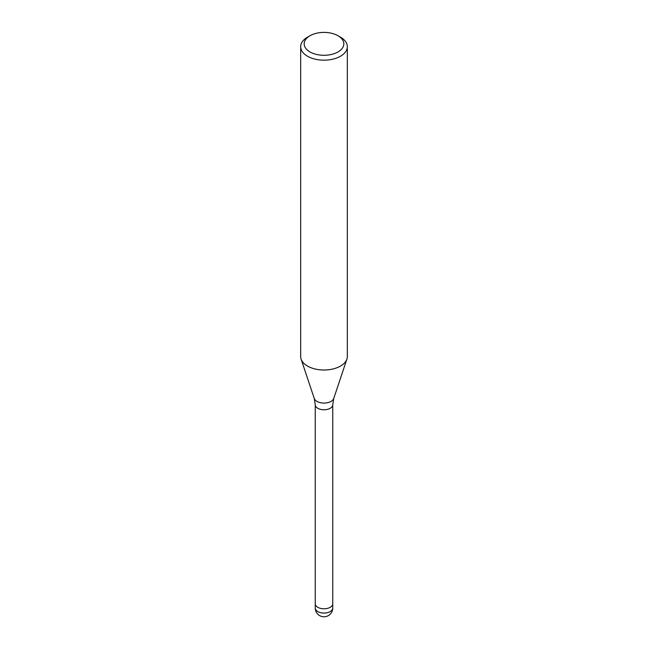 <?xml version="1.0" encoding="UTF-8"?>
<svg xmlns="http://www.w3.org/2000/svg" width="648" height="648" viewBox="0 0 648 648"><rect width="100%" height="100%" fill="white"/><g stroke="black" fill="none" stroke-linecap="round" stroke-linejoin="round"><path stroke-width="0.97" d="M332.748 603.685A8.748 5.046 180 0 1 332.748 603.742A8.748 5.046 180 0 1 330.18 607.314A8.748 5.046 180 0 1 320.655 608.407A8.748 5.046 180 0 1 315.252 603.742A8.748 5.046 180 0 1 315.252 603.685M338.021 35.753L340.492 37.179A23.328 13.462 180 0 1 347.328 46.705A23.328 13.462 180 0 1 340.492 56.222A23.328 13.462 180 0 1 315.074 59.146A23.328 13.462 180 0 1 300.672 46.705A23.328 13.462 180 0 1 307.508 37.179L309.979 35.753A19.829 11.445 180 0 1 338.021 35.753A19.829 11.445 180 0 1 338.021 51.937A19.829 11.445 180 0 1 309.979 51.937A19.829 11.445 180 0 1 309.979 35.753L307.508 37.179M347.328 46.705L347.328 356.546A23.328 13.462 180 0 1 340.492 366.071A23.328 13.462 180 0 1 315.074 368.987A23.328 13.462 180 0 1 300.672 356.546L300.672 46.705M346.899 359.097A23.32 13.462 180 0 1 340.492 366.071M332.748 608.027A8.748 5.046 180 0 1 330.188 611.599A8.748 5.046 180 0 1 326.26 612.903A8.748 5.046 180 0 1 315.252 608.027A8.748 8.748 0 0 0 328.374 615.6A8.748 8.748 0 0 0 332.748 608.027L332.748 603.742A8.748 5.046 180 0 1 326.26 608.618A8.748 5.046 180 0 1 315.252 603.742L315.252 404.733L314.24 398.423L301.134 359.195M314.24 398.423A9.939 5.735 180 0 0 321.084 402.821A9.939 5.735 180 0 0 331.031 401.396A9.939 5.735 180 0 0 333.761 398.423L332.748 404.733A8.748 5.046 180 0 1 330.18 408.305A8.748 5.046 180 0 1 320.655 409.398A8.748 5.046 180 0 1 315.252 404.733M333.761 398.423L346.866 359.195M332.748 603.742L332.748 404.733M315.252 608.027L315.252 603.742"/></g></svg>
